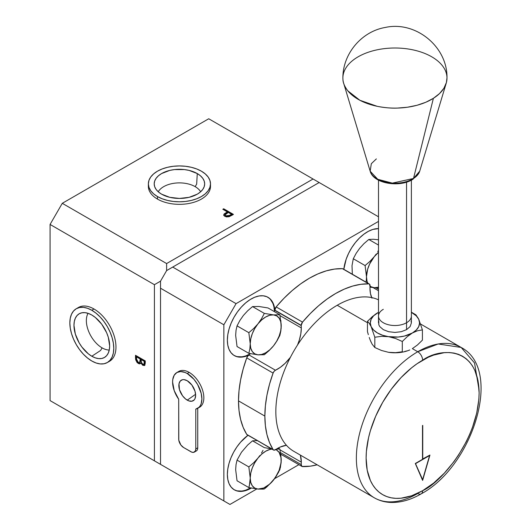 <?xml version="1.0" encoding="UTF-8"?>
<svg xmlns="http://www.w3.org/2000/svg" width="531" height="531" viewBox="0 0 531 531"><rect width="100%" height="100%" fill="white"/><g stroke="black" fill="none" stroke-linecap="round" stroke-linejoin="round"><path stroke-width="0.8" d="M223.737 215.214L224.288 213.807L223.697 214.929L224.819 216.363L229.16 216.708L233.441 214.405L223.684 208.769L223.292 209.559M225.091 215.228L225.688 216.416L225.031 214.936L228.31 212.453L231.569 214.332L229.784 215.367L229.784 215.925L231.569 214.896L231.569 214.332L228.164 216.11L226.16 216.064L225.031 214.896L226.584 213.429M229.784 215.367L225.688 215.851L225.688 216.416L229.784 215.925L229.784 215.367M232.956 214.69L223.684 209.333L232.956 214.69M226.823 212.161L227.308 212.44L224.407 214.265L223.704 215.354M231.569 214.896L227.421 216.787L225.688 216.416L225.064 215.287M135.505 355.285L135.664 359.759L137.137 362.6L139.487 363.908L140.768 362.806L142.534 365.109L144.392 365.567L144.771 365.315L143.33 365.023L142.846 365.308L144.545 365.494L145.262 363.124L145.262 360.921L135.505 355.285L135.505 358.332L135.989 358.053L136.706 360.974L138.764 363.25L135.989 358.053L135.505 358.332L138.272 363.536L138.764 363.25L140.33 363.576L138.272 363.536L140.084 363.755L140.768 362.806L142.846 365.308L143.33 365.023L141.259 362.52L140.768 362.806L141.259 362.52L143.025 364.83L144.883 365.282M135.989 358.053L135.989 355.564L135.989 358.053M144.266 361.352L144.266 362.726L144.751 362.447L144.751 361.073L144.266 361.352L144.001 364.18L142.826 364.286L141.399 362.407L141.133 359.547L144.266 361.352M143.981 364.206L144.751 362.447L143.762 364.405L142.826 364.286M140.131 359.64L139.633 362.474L138.04 362.368L136.626 359.978L136.5 356.872L140.131 358.969L140.131 359.64M139.66 362.447L140.503 361.405L139.441 362.627L138.272 362.52M136.991 357.157L136.991 356.593L140.622 358.69L140.503 361.405L139.719 362.434M141.624 359.832L141.624 359.268L144.751 361.073L144.658 363.443L144.147 364.173M50.073 400.593L50.073 224.447L154.415 284.689L154.415 460.835L50.073 400.593L160.521 464.359L154.415 460.835L154.415 284.689L160.521 281.171L166.621 270.598L166.621 263.555L313.064 179.007L378.497 216.781L313.064 179.007L166.621 263.555L62.28 203.313L50.073 224.447L154.415 284.689L160.521 281.171L160.521 288.214L160.521 281.171L166.621 270.598L166.621 263.555L62.28 203.313L208.723 118.765L313.064 179.007L208.723 118.765L62.28 203.313L50.073 224.447L50.073 400.593L160.521 464.359L160.521 288.214L223.856 324.78L236.063 303.646L172.721 267.08L319.164 182.525L166.621 270.598L172.721 267.08L236.063 303.646L223.856 324.78L223.856 500.925L160.521 464.359L166.621 467.884L160.521 464.359L160.521 288.214L223.856 324.78L223.856 500.925L50.073 400.593M144.771 365.315L145.262 363.124M137.741 357.024L137.257 357.31L137.741 357.024M231.529 215.513L233.441 214.405L223.684 208.769L222.808 209.274L227.308 211.876L224.142 213.96L223.876 215.533L226.299 216.913L229.16 216.708M195.176 186.653A22.262 12.857 0 0 0 158.251 191.784A22.262 12.857 180 0 1 195.176 186.653A22.262 12.857 180 0 1 200.618 191.784A22.262 12.857 0 0 0 195.176 186.653L196.669 184.071L195.176 186.653M88.08 313.33A22.262 12.857 -120 0 0 102.098 347.871L100.611 350.453L102.098 347.871A22.262 12.857 60 0 1 88.08 313.33M109.26 350.015A22.262 12.857 60 0 1 102.098 347.871A22.262 12.857 -120 0 0 109.26 350.015M343.822 269.297A33.652 19.428 -60 0 1 378.497 228.615L372.928 229.419L368.434 231.284L363.908 234.178L359.5 237.981L355.385 242.561L351.708 247.751L348.601 253.36L346.172 259.188L343.822 269.297M371.707 297.592A33.652 19.428 -60 0 1 369.968 288.293A33.652 19.428 -60 0 1 370.061 285.864A33.652 19.428 120 0 0 369.968 288.293L370.479 293.65L371.985 298.19M274.009 307.336L274.454 311.677A33.652 19.428 120 0 0 267.73 297.168M301.316 327.932L280.023 315.64L301.316 327.932A33.652 19.428 -60 0 1 297.519 345.011L299.298 340.159L300.805 333.88L301.316 327.932A33.652 19.428 120 0 0 301.223 325.609A33.652 19.428 -60 0 1 301.316 327.932M274.866 310.389L301.223 325.609A3.451 1.991 -60 0 1 301.216 325.37A3.451 1.991 -60 0 1 302.511 322.131L276.153 306.911A3.451 1.991 120 0 0 274.852 310.15L301.216 325.37L274.852 310.15A3.451 1.991 120 0 0 274.866 310.389L301.223 325.609A3.451 1.991 -60 0 1 301.216 325.37L302.511 322.131A100.1 57.793 -60 0 1 368.773 283.879A3.451 1.991 -60 0 1 369.357 284.039A3.451 1.991 -60 0 1 370.067 285.618A3.451 1.991 -60 0 1 370.061 285.864A3.451 1.991 -60 0 0 370.067 285.618L369.304 284.012L342.409 268.659L368.773 283.879L360.927 284.291L352.71 286.056L344.241 289.143L335.645 293.497L327.043 299.066L318.573 305.763L310.356 313.489L302.511 322.131L276.153 306.911L283.999 298.269L292.216 290.543L300.685 283.846L309.281 278.277L317.877 273.923L326.353 270.837L334.57 269.071L342.409 268.659A100.1 57.793 120 0 0 276.153 306.911L274.852 310.15A3.451 1.991 -60 0 0 274.866 310.389A33.652 19.428 -60 0 0 267.982 297.307A33.652 19.428 -60 0 0 242.05 306.321A33.652 19.428 -60 0 0 227.361 340.192L227.792 334.722L229.073 328.961L231.158 323.107L233.972 317.365L237.403 311.962L241.339 307.084L245.634 302.909L250.128 299.59L254.661 297.247L259.062 295.966L263.177 295.794L266.854 296.736L269.967 298.761L272.39 301.787L274.042 305.71L274.866 310.389M369.357 284.039L342.993 268.819A3.451 1.991 120 0 0 342.409 268.659L343.358 269.144M273.093 373.087L246.729 357.867A100.1 57.793 120 0 0 238.499 400.878L264.863 416.098A100.1 57.793 -60 0 1 273.093 373.087A3.451 1.991 -60 0 1 275.463 370.233L249.099 355.013A3.451 1.991 120 0 0 246.729 357.867L273.093 373.087L274.082 371.361L275.463 370.233L249.099 355.013A33.652 19.428 -60 0 1 234.33 355.597A33.652 19.428 -60 0 1 227.361 340.192L227.766 345.024L228.98 349.219L230.952 352.637L233.62 355.153L236.886 356.679L240.643 357.171L244.764 356.613L249.099 355.013L247.725 356.142L246.729 357.867L243.171 368.985L240.589 379.964L239.023 390.643L238.499 400.878A100.1 57.793 120 0 0 246.729 434.378A3.451 1.991 120 0 0 247.161 434.803L273.093 449.598L246.729 434.378L243.171 427.375L240.589 419.377L239.023 410.503L238.499 400.878L264.863 416.098L265.387 405.863L266.947 395.183L269.529 384.198L273.093 373.087M300.387 455.113A33.652 19.428 -60 0 1 301.316 462.169L280.023 449.876L301.316 462.169A33.652 19.428 -60 0 1 301.223 464.592L280.541 452.651L301.223 464.592A33.652 19.428 120 0 0 301.316 462.169L300.387 455.12M275.463 449.717A33.652 19.428 -60 0 1 286.441 445.283L280.381 446.976L275.463 449.717A3.451 1.991 -60 0 1 273.525 450.022A3.451 1.991 -60 0 1 273.093 449.598A100.1 57.793 -60 0 1 264.863 416.098L265.387 425.723L266.947 434.597L269.529 442.595L273.093 449.598L274.082 450.182L275.463 449.717M227.361 474.429A33.652 19.428 -60 0 1 247.99 435.281L240.643 442.104L236.886 446.936L233.62 452.239L230.952 457.835L228.98 463.53L227.766 469.125L227.361 474.429A33.652 19.428 -60 0 0 234.33 489.834A33.652 19.428 -60 0 0 251.309 488.082L245.634 490.604L241.339 491.387L237.403 491.056L233.972 489.615L231.158 487.126L229.073 483.681L227.792 479.393L227.361 474.429M166.621 467.884L229.956 504.45L223.856 500.925L229.956 504.45L256.805 488.951L229.956 504.45L166.621 467.884M274.58 478.683L298.88 464.658L274.58 478.683M378.497 221.407L236.063 303.646L378.497 221.407M237.45 356.653L241.559 356.812M246.026 355.803L250.665 353.646M272.655 302.962L270.452 299.477M237.45 490.89L241.559 491.049M246.026 490.04L250.665 487.883M301.94 466.43L310.356 466.165L317.153 464.798A100.1 57.793 -60 0 1 302.511 466.583A3.451 1.991 -60 0 1 301.927 466.424A3.451 1.991 -60 0 1 301.223 464.592L301.94 466.43L280.78 454.211M234.085 489.688A33.652 19.428 120 0 0 250.579 487.936M234.085 355.451A33.652 19.428 120 0 0 250.579 353.699M290.411 357.323A33.652 19.428 -60 0 1 275.463 370.233L280.381 367.293L285.18 363.264L290.404 357.323M247.725 434.962L273.525 450.022M373.061 287.596L378.497 290.736L373.061 287.596M371.136 342.263L370.18 340.006L372.085 344.121L374.82 347.513L374.82 337.238L371.136 326.618L369.251 323.299L367.459 321.374L372.384 316.582L377.514 312.878L372.384 316.582L367.459 321.374L369.251 323.299L371.136 326.618A24.638 14.224 180 0 1 377.514 312.878A24.638 14.224 180 0 1 378.497 312.347L373.598 315.826L371.136 319.257L370.299 322.941L371.136 326.618L373.598 330.05L377.514 332.997L382.619 335.26L388.559 336.681A24.638 14.224 180 0 1 371.136 326.618L374.82 337.238L381.523 336.335L398.15 337.039L404.363 336.083L412.355 332.997L407.224 336.7L402.299 341.486L402.299 351.761L395.568 352.664L388.559 352.318A24.638 14.224 0 0 0 409.043 350.241A24.638 14.224 0 0 0 409.162 350.188M411.731 312.401L415.939 314.837L418.733 319.257L416.271 315.826L411.372 312.347A24.638 14.224 180 0 1 418.733 319.257L415.939 314.837L411.372 312.241M404.722 351.449L407.224 350.865L404.722 351.449M409.766 349.942L409.043 350.241M479.075 390.093L474.541 362.958L461.147 347.447L438.201 343.988L417.744 351.748A6.903 3.982 60 0 1 422.623 360.204C439.15 348.037 478.358 344.977 479.128 392.827C478.358 441.56 439.15 483.774 422.623 490.69L433.648 483.077L444.248 473.24L454.018 461.572L458.472 455.186L466.304 441.619L469.603 434.57L472.457 427.435L476.692 413.171L478.856 399.378L479.128 392.827L478.039 380.727L474.827 370.339L472.457 365.925L469.603 362.076L466.304 358.843L462.581 356.248L458.472 354.316L454.018 353.075L449.259 352.531L444.248 352.684L433.648 355.093L428.165 357.323L417.087 363.715L411.598 367.824L400.998 377.654L391.234 389.323L382.672 402.379L375.643 416.324L370.419 430.621L368.554 437.723L366.39 451.516L366.118 458.067L367.206 470.174L370.419 480.555L372.795 484.976L375.643 488.819L378.948 492.058L382.672 494.653L386.78 496.578L391.234 497.819L395.987 498.363L400.998 498.211L411.598 495.801L422.623 490.69A79.909 46.137 -60 0 1 366.118 458.067A79.909 46.137 -60 0 1 422.623 360.204A6.903 3.982 -120 0 0 417.744 351.748A86.812 50.12 120 0 0 361.034 428.245A86.812 50.12 120 0 0 374.335 497.812C379.386 500.693 384.935 502.24 390.995 502.452C400.839 502.684 410.901 499.824 421.196 493.85A6.903 3.982 -120 0 0 422.623 490.69A6.903 3.982 60 0 1 421.196 493.85A6.903 3.982 60 0 1 417.744 493.511A86.812 50.12 -60 0 1 374.335 497.812A86.812 50.12 -60 0 1 361.034 428.245A86.812 50.12 -60 0 1 417.744 351.748L412.355 348.641L417.499 344.924L422.41 340.145L422.41 329.877L417.499 330.767L412.355 332.997L417.499 330.767L422.41 329.877L422.41 340.145M418.733 319.257L422.41 329.877L418.733 319.257A24.638 14.224 180 0 1 412.355 332.997L416.271 330.05L418.733 326.618L419.57 322.941L418.733 319.257M411.054 321.089L411.372 322.941L410.124 326.572L406.56 329.651L401.224 331.709L394.931 332.433L388.646 331.709L383.309 329.651L379.745 326.572L378.809 324.793L378.809 321.089M368.341 334.656L367.459 331.643L368.341 334.656M370.18 340.006L369.251 337.457L370.18 340.006M367.459 321.374L367.459 331.643L367.459 321.374M374.82 337.238L374.82 347.513L381.523 350.487L388.559 352.318L395.568 352.664L402.299 351.761L402.299 341.486L395.568 338.499L388.559 336.681L381.523 336.335L374.82 337.238M412.355 332.997A24.638 14.224 180 0 1 388.559 336.681L395.568 338.499L402.299 341.486L407.224 336.7L412.355 332.997M406.56 322.742L406.56 182.133L406.56 322.742A16.441 9.492 180 0 1 388.646 324.799A16.441 9.492 180 0 1 378.497 316.031A16.441 9.492 0 0 0 388.646 324.799A16.441 9.492 0 0 0 406.56 322.742L406.56 329.651L406.56 322.742A16.441 9.492 0 0 0 411.372 316.031A16.441 9.492 180 0 1 406.56 322.742M378.497 322.941L378.497 316.031A16.441 9.492 180 0 1 383.309 309.321M273.472 314.89A21.917 12.658 -60 0 1 281.224 325.915L279.837 314.783L273.472 314.89L276.684 315.879L279.147 318.162L280.693 321.587L281.224 325.915A21.917 12.658 -60 0 1 273.472 345.887L277.023 340.796L279.837 335.446L280.853 330.906L281.224 325.915L280.693 330.853L279.147 336.063L276.684 341.187L273.472 345.887A21.917 12.658 -60 0 1 257.973 354.834L264.338 354.728L269.184 350.54L273.472 345.887L269.735 349.836L265.726 352.757L261.71 354.462L257.973 354.834A21.917 12.658 -60 0 1 250.227 343.809L249.855 348.801L248.84 353.341L257.973 354.834L254.767 353.845L252.305 351.562L250.751 348.137L250.227 343.809A21.917 12.658 -60 0 1 257.973 323.837L253.685 328.497L248.84 332.678L250.227 343.809L250.751 338.871L252.305 333.66L254.767 328.536L257.973 323.837L261.71 319.894L265.726 316.967L269.735 315.261L273.472 314.89L264.338 313.396L261.517 318.753L257.973 323.837A21.917 12.658 -60 0 1 273.472 314.89L264.338 313.396L252.537 306.586L258.889 306.48L268.036 307.967L279.837 314.783L273.472 314.89M237.038 346.531L235.658 335.393L236.036 330.368L237.038 325.868L248.84 332.678L250.227 343.809L249.855 348.801L248.84 353.341L237.038 346.531L248.84 353.341L257.973 354.834L264.338 354.728L269.184 350.54L273.472 345.887L277.023 340.796L279.837 335.446L281.131 328.47L280.846 320.452M280.076 315.899L279.837 314.783L268.036 307.967M252.537 306.586L264.338 313.396L261.517 318.753L257.973 323.837L253.685 328.497L248.84 332.678L237.038 325.868L239.859 320.518L243.39 315.447L247.692 310.774L252.537 306.586M377.773 287.855L376.101 287.835L377.773 287.855M369.682 285.738L371.016 286.727L374.229 287.716L369.941 287.152L374.229 287.716L378.497 287.191A21.917 12.658 -60 0 1 374.229 287.716L376.101 287.835L374.229 287.716A21.917 12.658 -60 0 1 370.047 286.056M366.105 281.682L366.383 279.253L366.105 281.682M366.476 276.691L366.383 279.253L366.476 276.691A21.917 12.658 -60 0 1 374.229 256.719L369.934 261.378L365.096 265.56L366.476 276.691L367.658 269.164L369.682 263.947L374.229 256.719L378.497 252.318A21.917 12.658 -60 0 0 374.229 256.719L369.934 261.378L365.096 265.56L366.476 276.691A21.917 12.658 -60 0 0 367.784 283.129L367.007 281.018L366.476 276.691M376.101 254.216L374.229 256.719L376.101 254.216M378.497 250.386L377.767 251.634L378.497 250.386M352.352 274.222L352.007 265.699L353.294 258.75L356.109 253.406L359.646 248.329L363.941 243.656L368.793 239.468L378.497 245.07L368.793 239.468L373.273 239.242L378.497 239.773M353.294 258.75L365.096 265.56L353.294 258.75M275.616 449.611A21.917 12.658 -60 0 1 281.224 460.151L279.837 449.02L276.147 449.266L279.837 449.02L278.178 448.058L279.837 449.02L280.056 450.049M278.51 472.384L280.414 467.466L281.224 460.151A21.917 12.658 -60 0 1 273.472 480.124L278.51 472.384M263.011 489.124L264.338 488.965L266.821 486.92L273.472 480.124A21.917 12.658 -60 0 1 257.973 489.071L263.011 489.124M249.417 485.367L248.84 487.584L257.973 489.071A21.917 12.658 -60 0 1 250.227 478.046L249.417 485.367M250.227 478.046A21.917 12.658 -60 0 1 257.973 458.074L253.685 462.733L248.84 466.915L250.227 478.046L250.751 473.108L252.305 467.904L254.767 462.773L257.973 458.074L261.71 454.131L265.726 451.204L269.735 449.498L271.952 449.113A21.917 12.658 -60 0 0 257.973 458.074L253.685 462.733L248.84 466.915L250.227 478.046L249.855 483.037L248.84 487.584L257.973 489.071L254.767 488.082L252.305 485.799L250.751 482.374L250.227 478.046M275.158 449.452L276.684 450.115L279.147 452.405L281.091 457.895L281.091 462.567L279.147 470.3L275.158 477.854L269.735 484.073L263.701 488.009L257.973 489.071L264.338 488.965L271.407 482.52L275.35 477.615L279.837 469.683L281.131 462.707L280.846 454.689M259.845 455.571L257.973 458.074L259.845 455.571M263.004 450.341L261.517 452.989L263.004 450.341M237.038 480.767L248.84 487.584L237.038 480.767L235.658 469.63L236.036 464.605L237.038 460.105L241.525 452.18L247.692 445.011L252.537 440.823L264.338 447.633L271.62 448.921L264.338 447.633L252.537 440.823L257.21 440.604M237.038 460.105L248.84 466.915L237.038 460.105M378.497 299.849A86.812 50.12 120 0 0 337.225 305.259L367.459 322.715L337.225 305.259A86.812 50.12 120 0 0 280.507 381.762A86.812 50.12 120 0 0 293.816 451.323L374.335 497.812M422.503 459.056L429.944 455.04L422.623 480.409L415.302 463.497L422.503 459.342L422.749 425.377L422.503 459.056M422.623 480.409L415.302 463.497L422.503 459.342L422.503 425.517M422.749 425.377L422.749 459.196L429.944 455.04M412.355 348.641L417.744 351.748A86.812 50.12 -60 0 1 461.147 347.447C503.501 369.549 472.723 466.47 421.196 493.85M415.66 463.57L429.586 455.532L422.623 479.646L415.421 463.43L422.623 479.646L422.185 479.393L422.623 479.646L429.586 455.532L415.66 463.57M187.244 380.754A11.874 6.857 60 0 1 194.638 390.119A11.874 6.857 60 0 1 194.253 399.836A11.874 6.857 60 0 1 187.244 400.148L195.6 394.307L187.244 400.148A11.874 6.857 60 0 1 179.597 390.033A11.874 6.857 60 0 1 180.932 380.408A11.874 6.857 60 0 1 187.244 380.754L191.91 385.081L195.003 391.214L195.64 395.296L195.003 398.642L194.227 399.87L191.91 401.204L188.883 400.905L185.604 399.013L182.578 395.821L179.485 389.681L179.007 383.8L180.261 381.032L182.578 379.692L184.031 379.632L187.244 380.754M197.598 408.385L199.55 407.257A20.709 11.954 -120 0 0 202.729 390.663A20.709 11.954 -120 0 0 189.195 372.41L187.244 373.539A20.709 11.954 60 0 1 200.778 391.792A20.709 11.954 60 0 1 197.598 408.385A20.709 11.954 60 0 1 195.786 409.116L195.786 448.927A6.903 3.982 60 0 1 194.359 452.087A6.903 3.982 60 0 1 190.908 451.748L183.587 447.52L191.857 452.186L193.616 452.366L195.415 450.872L195.786 448.927L195.786 409.116L199.052 407.27L200.267 405.711L201.156 403.772L201.886 398.96L201.183 393.318L197.618 384.504L193.908 379.234L187.244 373.539L184.947 372.423L180.586 371.541L176.869 372.523L174.181 375.264L172.774 379.499L172.602 382.054L174.228 390.677L178.701 399.252L178.794 440.219L180.872 445.005L183.587 447.52A6.903 3.982 60 0 1 178.701 439.064L178.701 399.252A20.709 11.954 60 0 1 176.889 372.51A20.709 11.954 60 0 1 187.244 373.539L189.195 372.41A20.709 11.954 -120 0 0 178.841 371.388L176.889 372.51M194.359 452.087L196.311 450.965A6.903 3.982 -120 0 0 197.738 447.799L195.786 448.927L197.738 447.799L197.738 408.306M197.28 173.564L196.669 184.071L197.28 173.564L189.096 170.405L184.357 169.575L174.513 169.575L169.774 170.405L161.59 173.564L158.45 175.774L156.121 178.29L154.68 181.025L154.196 183.865L154.68 186.706L156.121 189.441L158.45 191.963L161.59 194.167A25.236 14.569 180 0 1 154.229 184.582A25.236 14.569 180 0 1 169.21 170.544A25.236 14.569 180 0 1 197.28 173.564A25.236 14.569 180 0 1 204.641 184.582A25.236 14.569 180 0 1 188.518 197.459A25.236 14.569 180 0 1 161.59 194.167L169.774 197.326L179.432 198.435L189.096 197.326L197.28 194.167L200.419 191.963L202.749 189.441L204.189 186.706L204.674 183.865L204.189 181.025L202.749 178.29L200.419 175.774L197.28 173.564M148.368 183.865L148.965 180.367L150.731 177.002L153.605 173.902L157.468 171.181L162.174 168.951L167.544 167.298L173.371 166.276L179.432 165.931L185.498 166.276L191.326 167.298L196.696 168.951L201.402 171.181L205.265 173.902L208.139 177.002L209.904 180.367L210.502 183.865L209.904 187.363L208.139 190.729L205.265 193.828L201.402 196.55L196.696 198.78L191.326 200.439L185.498 201.455L179.432 201.8L173.371 201.455L167.544 200.439L162.174 198.78L157.468 196.55L153.605 193.828L150.731 190.729L148.965 187.363L148.368 183.865L148.368 186.401A31.063 17.935 0 0 0 157.468 199.085L157.468 196.55A31.063 17.935 180 0 1 148.368 183.865A31.063 17.935 180 0 1 167.544 167.298A31.063 17.935 180 0 1 201.402 171.181A31.063 17.935 180 0 1 210.502 183.865A31.063 17.935 180 0 1 191.326 200.439A31.063 17.935 180 0 1 157.468 196.55L157.468 199.085A31.063 17.935 0 0 0 191.326 202.975A31.063 17.935 0 0 0 210.502 186.401A31.063 17.935 0 0 0 210.422 185.133M91.81 356.241A25.236 14.569 60 0 1 75.163 333.435A25.236 14.569 60 0 1 79.829 313.443A25.236 14.569 60 0 1 91.81 315.029L88.332 313.416L84.987 312.653L81.9 312.779L79.192 313.775L76.975 315.62L75.329 318.228L74.313 321.507L73.968 325.33L75.329 333.999L79.192 342.92L81.9 347.042L88.332 353.832L91.81 356.241L95.295 357.854L98.64 358.611L101.726 358.491L104.428 357.489L106.651 355.644L108.297 353.035L109.313 349.756L109.658 345.933L108.297 337.265L106.651 332.751L101.726 324.222L95.295 317.432L91.81 315.029A25.236 14.569 60 0 1 108.125 336.7A25.236 14.569 60 0 1 105.032 357.104A25.236 14.569 60 0 1 91.81 356.241L100.611 350.453L91.81 356.241M91.81 310.27A31.063 17.935 60 0 1 112.107 337.643A31.063 17.935 60 0 1 107.348 362.534A31.063 17.935 60 0 1 91.81 361A31.063 17.935 60 0 1 71.519 333.621A31.063 17.935 60 0 1 76.278 308.73A31.063 17.935 60 0 1 91.81 310.27L94.007 309.002L91.81 310.27L96.098 313.23L100.22 317.053L104.016 321.587L107.348 326.665L110.076 332.087L112.107 337.643L113.355 343.126L113.78 348.316L113.355 353.022L112.107 357.058L110.076 360.27L107.348 362.534L104.016 363.768L100.22 363.921L96.098 362.985L91.81 361L87.529 358.033L83.407 354.217L79.61 349.677L76.278 344.599L73.55 339.183L71.519 333.621L70.265 328.145L69.846 322.948L70.265 318.248L71.519 314.206L73.55 310.993L76.278 308.73L79.61 307.495L83.407 307.343L87.529 308.279L91.81 310.27M107.348 362.534L109.539 361.266A31.063 17.935 -120 0 0 114.304 336.375A31.063 17.935 -120 0 0 94.007 309.002A31.063 17.935 -120 0 0 78.475 307.462L76.278 308.73M343.65 83.214A52.058 30.055 180 0 1 356.474 57.806A52.058 30.055 180 0 1 417.851 51.076A52.058 30.055 180 0 1 446.219 83.214A52.058 30.055 180 0 1 433.389 98.315L439.495 93.595L443.889 88.279L446.398 82.564L446.989 77.785C447.507 46.648 415.7 20.689 385.294 27.453C361.578 31.468 342.82 53.737 342.88 77.785L342.933 79.438C342.973 82.71 344.592 86.507 347.805 90.821L359.852 100.259L377.236 106.326C384.975 107.773 391.666 108.357 397.321 108.085L407.416 107.235L417.041 105.271L425.809 102.257L433.389 98.315L413.51 178.469L433.389 98.315A52.058 30.055 180 0 1 380.369 106.91A52.058 30.055 180 0 1 343.65 83.214L370.16 171.174A25.143 14.516 0 0 0 387.895 182.624A25.143 14.516 0 0 0 413.51 178.469A2.628 1.586 57.7 0 1 413.018 179.193A2.628 1.586 -122.3 0 0 413.51 178.469L392.329 183.122L377.747 179.286L370.16 171.174L371.322 163.694L376.36 158.902M400.354 182.989L395.967 183.354M413.51 178.469A25.143 14.516 0 0 0 419.709 171.174L413.51 178.469M225.031 214.936L225.031 215.5M140.084 363.755L140.576 363.469M143.762 364.405L144.246 364.127M139.441 362.627L139.925 362.348M267.498 297.021L267.982 297.307M233.839 489.555L234.33 489.834M233.839 355.312L234.33 355.597M375.921 287.829L378.497 289.315M378.497 316.031L378.497 180.148M411.372 322.941L411.372 180.148M420.612 324.043L461.147 347.447M210.502 183.865L210.502 186.401M370.16 171.174C373.399 183.806 400.168 187.881 413.032 179.193L419.709 171.174L446.219 83.214"/></g></svg>
